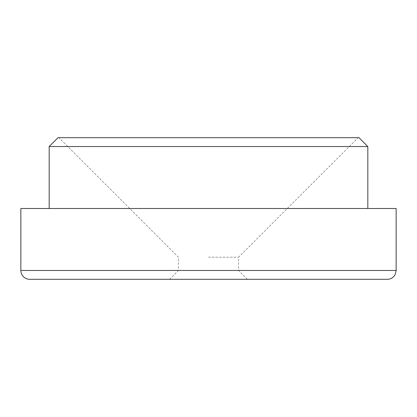 <?xml version="1.0" encoding="UTF-8"?>
<svg xmlns="http://www.w3.org/2000/svg" width="417" height="417" viewBox="0 0 417 417"><rect width="100%" height="100%" fill="white"/><g stroke="black" fill="none" stroke-linecap="round" stroke-linejoin="round"><path stroke-width="0.31" stroke-dasharray="2.08 1.56" d="M208.5 257.185L238.597 257.185L208.5 257.185M58.026 137.688L358.974 137.688M20.85 270.461L396.15 270.461M208.5 279.312L169.552 279.312L208.5 279.312M387.299 279.312L29.701 279.312M20.85 208.5L396.15 208.5M208.5 208.5L49.175 208.5L208.5 208.5M367.825 146.539L49.175 146.539M247.448 279.312L238.597 270.461L238.597 257.185L358.088 137.688M169.552 279.312L178.403 270.461L178.403 257.185L58.912 137.688"/><path stroke-width="0.63" d="M367.825 146.539L358.974 137.688L58.026 137.688L49.175 146.539L367.825 146.539L367.825 208.5M29.701 279.312L387.299 279.312C390.13 279.249 392.449 278.123 394.247 275.939L395.248 274.355L396.15 270.461L20.85 270.461A8.851 8.851 0 0 0 29.701 279.312M396.15 270.461L396.15 208.5L20.85 208.5L20.85 270.461M49.175 146.539L49.175 208.5"/></g></svg>
